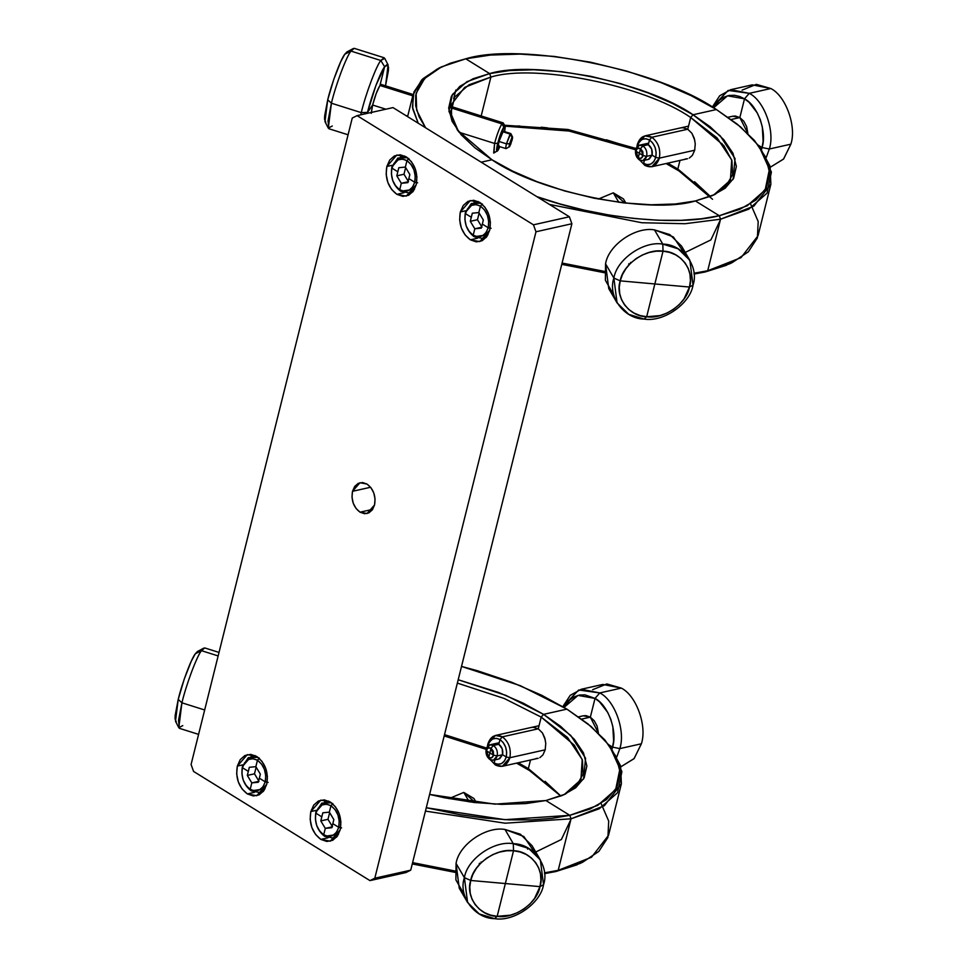 <?xml version="1.0" encoding="UTF-8"?>
<svg xmlns="http://www.w3.org/2000/svg" width="967" height="967" viewBox="0 0 967 967"><rect width="100%" height="100%" fill="white"/><g stroke="black" fill="none" stroke-linecap="round" stroke-linejoin="round"><path stroke-width="1.45" d="M324.67 836.334C317.176 830.496 314.251 822.373 315.895 811.978C314.251 822.373 317.176 830.496 324.67 836.334L323.703 834.787C317.043 829.613 314.456 822.421 315.931 813.211L315.895 811.978L324.731 801.945L331.476 802.803L321.842 803.118L315.895 811.978L315.399 819.049L316.705 825.552L319.763 831.173L323.703 834.787L325.299 828.381L320.802 820.91L327.982 819.303L332.479 826.773L325.299 828.381L332.479 826.773L327.982 819.303L320.802 820.91L322.821 812.8L329.348 812.147L330.944 805.741L332.841 803.553L330.944 805.741L326.495 804.169L321.83 805.015L318.058 808.364L315.931 813.211C318.832 804.882 323.836 802.392 330.944 805.741C337.652 810.89 340.239 818.082 338.716 827.317C335.815 835.645 330.811 838.135 323.703 834.787L324.67 836.334L338.523 834.291L332.781 837.942L324.67 836.334M329.638 812.643L327.982 819.303L329.638 812.643M331.826 827.728L325.299 828.381L320.802 820.91L321.806 816.849L315.931 813.211L321.806 816.849L322.821 812.8L329.348 812.147L333.845 819.617L331.826 827.728L325.299 828.381L323.703 834.787L328.151 836.358L332.817 835.524L336.576 832.164L338.716 827.317L332.829 823.679L331.826 827.728M341.617 827.909L338.716 827.317L341.617 827.909M332.829 823.679L338.716 827.317L339.236 821.225L337.942 814.988L335.029 809.548L330.944 805.741L329.348 812.147L333.845 819.617L332.829 823.679M251.178 790.849C243.684 785.011 240.759 776.888 242.403 766.493C240.759 776.888 243.684 785.011 251.178 790.849L250.211 789.302C243.563 784.128 240.964 776.936 242.439 767.725L242.403 766.493L251.239 756.46L257.984 757.318L248.35 757.62L242.403 766.493L241.907 773.564L243.213 780.055L246.271 785.688L250.211 789.302L251.807 782.895L247.31 775.425L254.49 773.818L258.987 781.288L251.807 782.895L258.987 781.288L254.49 773.818L247.31 775.425L249.329 767.302L255.856 766.662L257.452 760.255L259.361 758.055L257.452 760.255L253.003 758.684L248.338 759.518L244.578 762.878L242.439 767.725C245.34 759.397 250.344 756.907 257.452 760.255C264.16 765.393 266.747 772.585 265.224 781.832C262.323 790.16 257.319 792.65 250.211 789.302L251.178 790.849L265.031 788.806L259.301 792.457L251.178 790.849M256.146 767.157L254.49 773.818L256.146 767.157M258.334 782.243L251.807 782.895L247.31 775.425L248.326 771.364L242.439 767.725L248.326 771.364L249.329 767.302L255.856 766.662L260.353 774.132L258.334 782.243L251.807 782.895L250.211 789.302L254.659 790.873L259.325 790.027L263.084 786.679L265.224 781.832L259.349 778.193L258.334 782.243M268.125 782.412L265.224 781.832L268.125 782.412M259.349 778.193L265.224 781.832L265.744 775.727L264.45 769.49L261.537 764.063L257.452 760.255L255.856 766.662L260.353 774.132L259.349 778.193M193.581 771.436L191.079 764.486L352.254 118.047L357.101 115.641L393.001 107.603L569.382 216.777L533.47 224.815L535.984 231.778L571.884 223.74L569.382 216.777L571.884 223.74L410.721 870.167L374.809 878.205L369.962 880.611L405.874 872.572L410.721 870.167L405.874 872.572L369.962 880.611L193.581 771.436L369.962 880.611L374.809 878.205L410.721 870.167L571.884 223.74L535.984 231.778L374.809 878.205L535.984 231.778L533.47 224.815L569.382 216.777L393.001 107.603L357.101 115.641L533.47 224.815L357.101 115.641L352.254 118.047L191.079 764.486L193.581 771.436M256.702 756.436C265.357 763.072 268.705 772.355 266.735 784.273L256.751 795.72L247.359 793.919L254.514 792.311L247.359 793.919C238.716 787.283 235.368 778 237.338 766.082L242.898 764.837L237.338 766.082L247.322 754.635L256.702 756.436L261.972 761.343L265.732 768.366L267.4 776.416L266.735 784.273L263.822 790.752L259.132 794.862L253.342 795.974L247.359 793.919L242.101 789.012L238.341 781.989L236.673 773.938L237.338 766.082L240.239 759.603L244.941 755.493L250.731 754.381L256.702 756.436M479.692 202.345C488.347 208.981 491.683 218.252 489.725 230.17L479.741 241.617L470.349 239.816L477.493 238.22L470.349 239.816C461.694 233.18 458.358 223.897 460.328 211.978L465.889 210.733L460.328 211.978L470.3 200.532L479.692 202.345L484.963 207.252L488.722 214.263L490.39 222.313L489.725 230.17L486.812 236.649L482.11 240.759L476.332 241.871L470.349 239.816L465.079 234.908L461.319 227.898L459.651 219.847L460.328 211.978L463.229 205.5L467.931 201.39L473.709 200.29L479.692 202.345M367.037 484.08C373.516 489.048 376.03 496.011 374.555 504.955L367.061 513.537L360.026 512.184L372.694 509.343L360.026 512.184C353.535 507.204 351.033 500.241 352.508 491.309L370.591 487.259L352.508 491.309L359.99 482.726L367.037 484.08L370.99 487.755L373.806 493.013L375.051 499.057L374.555 504.955L372.368 509.814L368.85 512.885L364.511 513.719L360.026 512.184L356.074 508.497L353.257 503.239L352 497.207L352.508 491.309L354.684 486.449L358.213 483.367L362.552 482.533L367.037 484.08M406.2 156.847C414.855 163.483 418.191 172.767 416.233 184.685L406.249 196.132L396.857 194.331L404.001 192.723L396.857 194.331C388.202 187.695 384.866 178.411 386.836 166.493L392.397 165.248L386.836 166.493L396.808 155.046L406.2 156.847L411.471 161.755L415.23 168.778L416.898 176.828L416.233 184.685L413.32 191.164L408.618 195.274L402.84 196.386L396.857 194.331L391.587 189.423L387.84 182.4L386.159 174.35L386.836 166.493L389.737 160.014L394.439 155.905L400.217 154.793L406.2 156.847M330.194 801.933C338.849 808.569 342.197 817.84 340.227 829.771L330.243 841.205L320.851 839.404L328.006 837.809L320.851 839.404C312.208 832.768 308.86 823.485 310.83 811.567L316.39 810.322L310.83 811.567L320.814 800.12L330.194 801.933L335.464 806.841L339.224 813.851L340.892 821.902L340.227 829.771L337.314 836.237L332.612 840.347L326.834 841.459L320.851 839.404L315.58 834.497L311.833 827.486L310.165 819.436L310.83 811.567L313.731 805.088L318.433 800.99L324.223 799.878L330.194 801.933M425.553 127.753L416.656 110.178L416.124 93.328L424.658 78.496L441.556 66.844L465.743 58.806C521.842 41.641 658.757 69.358 716.402 109.537L740.649 126.967L758.902 145.993L769.43 169.237L765.151 189.991L747.201 205.802L719.291 215.738C676.453 226.629 596.446 218.252 536.83 196.627L559.941 203.928L584.37 210.177L609.44 215.109L634.425 218.518L658.551 220.258L681.106 220.319L701.486 218.76L719.291 215.738L720.536 219.219L719.291 215.738L695.406 200.955L675.389 203.989L651.166 204.774L623.606 202.889L594.173 198.223L564.655 190.958L536.903 181.639L512.365 170.99L491.961 159.773L474.93 147.818L461.15 134.751L452.06 121.262L448.664 108.159L451.384 96.289L459.845 86.341L473.056 78.75L489.628 73.589C535.138 59.664 646.294 82.159 693.061 114.759L690.692 117.515C645.11 85.579 535.222 63.338 490.885 77.07L489.628 73.589L465.743 58.806L450.247 63.242L436.987 69.213L426.544 76.659L419.364 85.41L415.725 95.213L415.677 105.766L419.074 116.729L425.553 127.753L481.191 162.19L491.961 159.773L481.191 162.19L536.83 196.627L425.553 127.753M438.752 68.186L422.857 78.774L413.9 92.058L412.462 107.204L418.228 123.22L412.74 108.812L412.994 94.996L421.612 80.007L438.752 68.186M750.549 203.844L758.188 221.503L757.403 237.87L748.337 251.819L732.2 262.601L707.699 270.748L693.968 273.238L707.699 270.748L705.269 271.945L694.04 274.06L707.699 270.748L720.536 219.219L684.962 223.728L641.786 222.736L549.401 204.412L641.786 222.736L684.962 223.728L720.536 219.219L748.748 209.186L767.061 193.122L771.4 172.041L758.841 145.932M455.844 90.028L453.68 98.67L455.844 90.028M503.553 125.178L567.98 129.493L635.996 148.459L567.98 129.493L503.553 125.178M712.546 199.262L679.052 170.978L677.843 169.032L679.982 160.425L677.843 169.032L667.75 163.169L677.843 169.032L679.052 170.978L666.07 163.544M636.141 149.897L569.043 131.041L504.943 126.157L519.847 125.988M561.754 264.354L604.472 272.742L561.767 264.354M604.496 271.401L562.093 263.036L604.496 271.401M716.402 109.537L691.272 95.721L661.041 82.606L626.846 71.123L590.474 62.178L554.2 56.424L520.246 54.104L490.402 55.071L465.743 58.806L489.628 73.589L509.645 70.555L533.869 69.769L561.428 71.655L590.861 76.32L620.379 83.585L648.132 92.905L672.669 103.554L693.061 114.759L716.402 109.537L693.061 114.759L710.104 126.725L723.872 139.792L732.974 153.282L736.37 166.384L733.651 178.254L725.19 188.202L711.978 195.793L695.406 200.955L719.291 215.738L739.719 209.38L755.989 200.024L766.42 187.779L769.756 173.141L765.586 157.005L754.369 140.372L737.41 124.284L716.402 109.537M680.599 127.898L682.775 127.68L687.767 129.215L690.692 117.515L723.848 145.63L731.934 160.619L732.527 174.664L726.036 186.16L713.586 195.092L730.411 180.128L731.717 159.918L716.994 137.822L690.692 117.515L693.061 114.759L720.222 135.839L735.053 158.612L733.083 179.306L715.072 194.415L695.406 200.955C649.897 214.879 538.74 192.385 491.961 159.773L457.488 130.194L448.942 111.326L452.399 94.488L466.976 81.651L489.628 73.589L490.885 77.07L469.019 84.782L454.635 97.099L450.803 113.272L458.479 131.5L451.637 117.587L451.335 104.557L464.704 87.356L490.885 77.07C535.222 63.338 645.11 85.579 690.692 117.515L687.767 129.215L682.775 127.68L680.478 127.922M481.191 115.943L490.885 77.07L481.191 115.943M452.121 108.207L453.535 107.24L452.121 108.207L450.779 107.784L452.121 108.207L450.368 111.797L452.121 108.207L450.779 107.784L501.897 123.885L452.121 108.207M635.609 149.692L634.122 149.111M620.343 144.168L606.357 139.792M547.407 127.862L541.194 127.221M726.676 265.176L705.269 271.945L729.505 263.882M720.536 219.219L707.699 270.748L741.012 257.645L758.019 235.755L770.868 184.226L753.861 206.116L720.536 219.219M759.76 147.189L770.107 166.3L770.868 184.226M631.306 262.48L630.544 262.432M709.863 195.999L694.596 181.748M694.693 150.223L692.36 155.397L694.693 150.223L695.261 143.793L694.693 150.223L659.373 158.129L651.806 166.735L644.844 165.369L639.888 160.208L644.844 165.369C651.722 168.584 656.557 166.179 659.373 158.129L694.693 150.223M685.543 158.914L687.501 158.745M695.261 143.793L694.246 138.245L691.925 133.337L687.767 129.215L691.925 133.337L694.802 140.36M721.757 144.168L721.926 143.442M677.843 169.032L710.431 196.434L677.843 169.032M720.367 219.896L710.89 239.901L685.24 252.423M689.29 158.092L692.36 155.397M461.513 666.42L520.367 685.7L566.916 709.125L591.163 726.555L609.403 745.581L619.932 768.838L615.665 789.58L597.715 805.39L569.793 815.326L504.907 819.665L426.278 807.735L459.941 814.697L484.926 818.106L509.053 819.847L531.608 819.907L552 818.348L569.793 815.326L571.05 818.807L569.793 815.326L545.908 800.543L525.891 803.577L501.668 804.363L474.12 802.477L444.675 797.811L429.602 794.427L494.838 804.145L545.908 800.543L569.793 815.326L590.221 808.968L606.49 799.612L616.922 787.368L620.27 772.742L616.088 756.593L604.883 739.96L587.912 723.872L566.916 709.125L541.774 695.309L511.555 682.194L477.347 670.711L461.513 666.42M531.101 727.486L533.288 727.269L538.268 728.804L541.194 717.103L574.35 745.219L582.448 760.207L583.028 774.253L576.537 785.748L564.099 794.681L580.925 779.716L582.219 759.506L567.496 737.422L541.194 717.103L543.575 714.359L566.916 709.125L543.575 714.359L523.171 703.142L498.634 692.493L458.201 679.741L505.862 695.37L543.575 714.359L541.194 717.103L504.266 698.488L457.355 683.101L504.266 698.488L541.194 717.103L538.268 728.804L533.288 727.269L530.98 727.51M601.051 803.432L608.702 821.092L607.917 837.458L598.839 851.407L582.702 862.189L558.201 870.336L544.481 872.826L558.201 870.336L555.783 871.545L544.542 873.648L555.783 871.545L558.201 870.336L571.05 818.807L505.137 823.207L425.444 811.095L505.137 823.207L571.05 818.807L599.262 808.775L617.562 792.71L621.902 771.63L609.355 745.521M444.506 734.63L486.51 748.047L444.506 734.63M560.787 796.071L529.553 770.566L528.345 768.62L530.496 760.014L528.345 768.62L518.252 762.758L528.345 768.62L529.553 770.566L516.571 763.132M486.643 749.485L444.179 735.947M412.268 863.942L454.973 872.331L412.268 863.942M454.998 870.989L412.595 862.624L454.998 870.989M486.123 749.28L484.624 748.7M470.844 743.756L456.871 739.38M577.178 864.764L555.783 871.545L580.019 863.471M571.05 818.807L558.201 870.336L591.514 857.233L608.521 835.343L621.37 783.814L604.363 805.716L571.05 818.807M610.274 746.778L620.609 765.888L621.37 783.814M543.575 714.359L560.618 726.314L574.386 739.38L583.476 752.87L586.872 765.973L584.165 777.843L575.691 787.791L562.492 795.382L545.908 800.543L565.574 794.004L583.585 778.894L585.555 758.201L570.735 735.428L543.575 714.359M481.82 862.081L481.046 862.02M560.364 795.587L545.098 781.336M545.207 749.812L542.874 754.997L545.207 749.812L545.763 743.381L545.207 749.812L509.887 757.717L502.308 766.323L495.358 764.957L490.402 759.796L495.358 764.957C502.224 768.173 507.071 765.767 509.887 757.717L545.207 749.812M536.056 758.503L538.16 758.297M545.763 743.381L544.747 737.833L542.427 732.926L538.268 728.804L542.427 732.926L545.303 739.948M528.345 768.62L560.945 796.022L528.345 768.62M570.881 819.484L561.392 839.489L535.742 852.012M539.804 757.681L542.874 754.985M474.168 236.746C466.674 230.908 463.749 222.785 465.393 212.389C463.749 222.785 466.674 230.908 474.168 236.746L473.201 235.199C466.541 230.025 463.955 222.833 465.429 213.622L465.393 212.389L474.229 202.357L480.974 203.215L471.34 203.517L465.393 212.389L464.897 219.461L466.203 225.964L469.261 231.584L473.201 235.199L474.797 228.792L470.288 221.322L477.48 219.714L481.977 227.185L474.797 228.792L481.977 227.185L477.48 219.714L470.288 221.322L472.319 213.211L478.834 212.559L480.442 206.152L482.34 203.964L480.442 206.152L475.994 204.581L471.328 205.427L467.557 208.775L465.429 213.622C468.33 205.294 473.334 202.804 480.442 206.152C487.138 211.302 489.737 218.494 488.202 227.728C485.301 236.057 480.297 238.547 473.201 235.199L474.168 236.746L488.021 234.703L482.279 238.353L474.168 236.746M479.136 213.054L477.48 219.714L479.136 213.054M481.312 228.139L474.797 228.792L470.288 221.322L471.304 217.261L465.429 213.622L471.304 217.261L472.319 213.211L478.834 212.559L483.343 220.029L481.312 228.139L474.797 228.792L473.201 235.199L477.638 236.77L482.315 235.924L486.075 232.576L488.202 227.728L482.328 224.09L481.312 228.139M491.115 228.309L488.202 227.728L491.115 228.309M482.328 224.09L488.202 227.728L488.722 221.636L487.428 215.387L484.515 209.96L480.442 206.152L478.834 212.559L483.343 220.029L482.328 224.09M400.676 191.261C393.182 185.422 390.257 177.299 391.901 166.904C390.257 177.299 393.182 185.422 400.676 191.261L399.709 189.713C393.049 184.54 390.463 177.348 391.937 168.137L391.901 166.904L400.737 156.872L407.482 157.73L397.848 158.032L391.901 166.904L391.405 173.975L392.711 180.466L395.769 186.099L399.709 189.713L401.305 183.295L396.808 175.837L403.988 174.229L408.485 181.687L401.305 183.295L408.485 181.687L403.988 174.229L396.808 175.837L398.827 167.714L405.354 167.073L406.95 160.667L408.848 158.467L406.95 160.667L402.502 159.096L397.836 159.93L394.065 163.29L391.937 168.137C394.838 159.809 399.842 157.319 406.95 160.667C413.646 165.804 416.245 172.996 414.722 182.243C411.821 190.572 406.817 193.062 399.709 189.713L400.676 191.261L414.529 189.206L408.787 192.856L400.676 191.261M405.644 167.569L403.988 174.229L405.644 167.569M407.832 182.654L401.305 183.295L396.808 175.837L397.812 171.775L391.937 168.137L397.812 171.775L398.827 167.714L405.354 167.073L409.851 174.543L407.832 182.654L401.305 183.295L399.709 189.713L404.158 191.285L408.823 190.439L412.583 187.09L414.722 182.243L408.836 178.593L407.832 182.654M417.623 182.823L414.722 182.243L417.623 182.823M408.836 178.593L414.722 182.243L415.23 176.139L413.936 169.902L411.035 164.475L406.95 160.667L405.354 167.073L409.851 174.543L408.836 178.593M488.71 757.596L489.882 752.906L486.208 750.634L486.461 754.611L488.71 757.596L491.647 757.826L493.557 755.179L489.882 752.906L491.043 748.228L488.105 747.987L486.208 750.634L489.882 752.906L488.71 757.596L486.159 749.099C485.458 753.547 486.715 757.028 489.918 759.53L488.71 757.596L489.918 759.53C493.363 761.15 495.781 759.941 497.183 755.916L493.557 755.179L493.303 751.202L491.043 748.228L489.882 752.906L493.557 755.179C492.626 757.886 491.006 758.696 488.71 757.596M491.043 748.228L493.424 745.484C489.991 743.865 487.573 745.073 486.159 749.099L486.208 750.634C487.138 747.926 488.746 747.128 491.043 748.228L493.557 755.179L497.183 755.916C497.896 751.468 496.639 747.987 493.424 745.484L491.043 748.228M489.918 759.53C486.715 757.028 485.458 753.547 486.159 749.099L489.955 744.795L493.424 745.484L498.815 744.276L493.424 745.484C496.639 747.987 497.896 751.468 497.183 755.916L493.4 760.219L489.918 759.53M494.403 743.925L498.815 744.276L499.987 739.586C505.342 743.768 507.421 749.558 506.249 756.992L509.887 757.717C511.289 748.809 508.787 741.858 502.357 736.842L499.987 739.586L496.397 738.317L492.626 739.006L489.592 741.701L487.876 745.617C490.221 738.909 494.258 736.902 499.987 739.586L502.357 736.842L538.268 728.804L502.357 736.842C495.491 733.627 490.644 736.032 487.839 744.082L487.416 746.464L487.839 744.082L495.406 735.476L502.357 736.842C508.787 741.858 511.289 748.809 509.887 757.717L506.249 756.992L502.574 754.707L497.183 755.916L502.574 754.707L499.721 758.684M689.846 260.304L681.53 246.077L669.829 234.594L654.478 229.88L662.806 244.107L678.145 248.821L689.846 260.304L693.037 285.12C699.431 266.735 682.799 244.18 662.806 244.107C643.635 240.686 616.728 259.361 613.876 278.061L620.21 280.865L619.279 287.332L619.726 293.654L621.503 299.613L624.573 304.956L628.804 309.513L634.038 313.066L640.069 315.52L646.669 316.753L644.119 319.062C663.277 322.482 690.184 303.819 693.037 285.12L689.471 287.042C686.981 303.408 663.435 319.739 646.669 316.753C629.166 316.68 614.625 296.954 620.21 280.865L613.876 278.061C607.481 296.446 624.114 318.989 644.119 319.062L646.669 316.753L659.99 315.58L666.952 313.09L673.552 309.331L679.354 304.484L684.032 298.9L689.471 287.042L654.84 283.96L646.669 316.753L654.84 283.96L620.21 280.865C622.712 264.511 646.246 248.168 663.024 251.166C680.514 251.227 695.068 270.965 689.471 287.042L693.037 285.12C690.184 303.819 663.277 322.482 644.119 319.062L628.768 314.348L617.067 302.864L613.876 278.061L605.56 263.834L608.751 288.637L617.067 302.864M613.876 295.177L605.39 280.297L605.56 263.834C608.412 245.135 635.319 226.459 654.478 229.88C635.319 226.459 608.412 245.135 605.56 263.834L613.876 278.061C616.728 259.361 643.635 240.686 662.806 244.107L663.024 251.166L662.806 244.107L654.478 229.88L673.346 236.915L684.721 253.765M654.84 283.96L689.471 287.042L690.402 280.587L689.967 274.265L688.178 268.306L685.107 262.951L680.877 258.407L675.655 254.841L669.623 252.399L663.024 251.166L654.84 283.96L663.024 251.166L656.109 251.19L649.147 252.484L642.402 254.974L636.141 258.588L630.593 263.169L625.975 268.56L622.47 274.531L620.21 280.865L654.84 283.96M625.903 203.143L623.425 198.9L613.283 192.832L618.82 202.308L613.283 192.832L624.875 203.034M628.61 265.26L628.913 263.665M613.283 192.832L598.38 199.045L613.283 192.832M182.763 725.613L178.798 727.716L181.929 702.816L178.218 699.407L175.486 721.201L178.798 727.716M176.248 721.793L175.051 718.832L175.196 715.266L178.218 699.407L181.929 702.816L204.666 709.971L181.929 702.816L178.52 720.451L179.439 728.344L198.586 734.376M219.013 652.423L204.762 647.938L201.45 650.67L218.143 655.928L201.45 650.67C196.833 656.255 186.087 684.926 181.929 702.816C186.087 684.926 196.833 656.255 201.45 650.67L203.88 648.083L197.425 651.528L195.298 653.789C191.261 658.672 181.869 683.766 178.218 699.407L184.262 679.027L191.273 661.198L195.298 653.789L201.45 650.67L195.298 653.789L198.09 651.371M540.348 859.905L532.031 845.666L520.331 834.183L504.992 829.468L513.308 843.695L528.659 848.41L540.348 859.905L543.539 884.708C549.933 866.323 533.3 843.768 513.308 843.695C494.137 840.275 467.242 858.95 464.39 877.649L470.724 880.466L469.793 886.92L470.228 893.242L472.017 899.201L475.087 904.556L479.318 909.101L484.54 912.655L490.571 915.108L497.171 916.341L494.62 918.65C513.779 922.071 540.686 903.408 543.539 884.708L539.985 886.63C537.483 902.997 513.936 919.327 497.171 916.341C479.68 916.281 465.127 896.542 470.724 880.466L464.39 877.649C457.995 896.034 474.616 918.577 494.62 918.65L497.171 916.341L510.491 915.169L517.454 912.679L524.054 908.92L529.856 904.072L534.533 898.488L539.985 886.63L505.354 883.548L497.171 916.341L505.354 883.548L470.724 880.466C473.214 864.099 496.76 847.769 513.525 850.755C531.028 850.815 545.569 870.554 539.985 886.63L543.539 884.708C540.686 903.408 513.779 922.071 494.62 918.65L479.269 913.936L467.581 902.453L464.39 877.649L456.061 863.422L459.252 888.226L467.581 902.453M464.378 894.765L455.892 879.885L456.061 863.422C458.914 844.723 485.821 826.048 504.992 829.468C485.821 826.048 458.914 844.723 456.061 863.422L464.39 877.649C467.242 858.95 494.137 840.275 513.308 843.695L513.525 850.755L513.308 843.695L504.992 829.468L523.86 836.503L535.222 853.353M505.354 883.548L539.985 886.63L540.904 880.175L540.468 873.854L538.692 867.895L535.621 862.54L531.391 857.995L526.157 854.429L520.125 851.987L513.525 850.755L505.354 883.548L513.525 850.755L506.611 850.791L499.649 852.072L492.904 854.562L486.643 858.176L481.095 862.757L476.489 868.148L472.984 874.12L470.724 880.466L505.354 883.548M526.918 847.479L527.716 849.219M476.405 802.731L473.927 798.488L463.785 792.42L469.333 801.897L463.785 792.42L475.389 802.622M479.112 864.849L479.414 863.253M463.785 792.42L448.881 798.633L463.785 792.42M790.861 144.18L783.524 159.096L770.373 167.194L783.633 158.975L790.861 144.18L769.321 149.003L766.323 157.27L769.321 149.003L790.861 144.18C796.808 126.459 785.772 95.842 770.808 88.517L752.266 84.854L730.714 89.677L749.268 93.34L770.808 88.517C785.772 95.842 796.808 126.459 790.861 144.18M742.124 90.124L756.363 84.347L770.808 88.517L749.268 93.34L728.199 90.402L712.316 107.059L719.69 95.769L730.714 89.677M713.573 107.808L727.51 95.818L744.505 98.827L749.268 93.34C764.232 100.665 775.256 131.282 769.321 149.003L762.056 147.54L761.5 149.534L762.056 147.54L769.321 149.003C775.256 131.282 764.232 100.665 749.268 93.34L744.505 98.827L739.695 96.482L734.461 95.274L729.106 95.455L723.92 97.171L719.279 100.35L713.573 107.808M732.672 116.233L735.355 116.028L739.84 117.563L744.505 98.827C757.596 105.234 767.254 132.032 762.056 147.54L758.321 145.231L762.056 147.54L763.108 141.303L762.334 127.003L760.304 119.69L757.246 112.885L749.05 102.272L744.505 98.827L739.84 117.563L732.793 116.209M636.902 146.875L637.326 144.482L644.904 135.888L651.855 137.254L687.767 129.215L651.855 137.254C658.285 142.27 660.787 149.22 659.373 158.129L655.747 157.403C653.402 164.1 649.365 166.106 643.635 163.423L644.421 160.292L643.635 163.423L647.225 164.692L650.984 164.015L654.018 161.308L655.747 157.403L659.373 158.129C660.787 149.22 658.285 142.27 651.855 137.254C644.989 134.038 640.142 136.444 637.326 144.482L636.902 146.875M731.197 119.497L739.84 117.563L743.792 121.25L746.609 126.508L747.902 133.531L739.84 117.563L731.197 119.497M643.901 144.337L648.313 144.687L649.473 139.997L645.896 138.728L642.124 139.405L639.09 142.113L637.579 146.162L637.326 144.482L637.374 146.029C639.719 139.321 643.756 137.314 649.473 139.997L651.855 137.254L649.473 139.997C654.828 144.18 656.919 149.97 655.747 157.403L652.072 155.119L649.22 159.096M649.473 139.997L648.313 144.687L651.698 149.16L652.072 155.119L655.747 157.403L656.17 152.689L655.118 147.455L652.652 142.923L649.473 139.997M644.808 143.998L648.313 144.687C651.553 147.177 652.81 150.659 652.072 155.119L648.386 159.398L642.898 160.631L639.417 159.942L638.208 158.008L639.38 153.318L635.706 151.045L635.948 155.022L638.208 158.008L641.145 158.237L643.055 155.59L639.38 153.318L640.541 148.64L637.604 148.398L635.706 151.045L639.38 153.318L638.208 158.008L635.657 149.51C634.956 153.958 636.201 157.44 639.417 159.942C642.85 161.549 645.279 160.353 646.681 156.328L643.055 155.59L642.801 151.614L640.541 148.64L639.38 153.318L643.055 155.59C642.124 158.298 640.505 159.108 638.208 158.008L639.417 159.942C636.201 157.44 634.956 153.958 635.657 149.51L635.706 151.045C636.624 148.338 638.244 147.54 640.541 148.64L642.922 145.896C639.489 144.276 637.06 145.485 635.657 149.51L639.441 145.207L642.922 145.896L640.541 148.64L643.055 155.59L646.681 156.328C647.382 151.879 646.137 148.398 642.922 145.896L648.313 144.687L642.922 145.896C646.137 148.398 647.382 151.879 646.681 156.328L642.898 160.631M332.261 126.024L328.284 128.127L331.415 103.215L327.716 99.819L324.972 121.612L328.284 128.127M325.746 122.193L324.537 119.243L324.694 115.665L327.716 99.819L331.415 103.215L361.283 112.631L360.751 114.819L361.283 112.631L331.415 103.215L328.018 120.863L328.937 128.756L348.084 134.788M371.268 113.357L372.621 105.028L367.533 112.365C371.183 96.712 380.575 71.618 384.624 66.735L380.805 60.486C376.187 66.07 365.453 94.742 361.283 112.631L367.533 112.365L367.291 113.357L367.533 112.365L361.283 112.631C365.453 94.742 376.187 66.07 380.805 60.486L350.948 51.082C346.319 56.666 335.585 85.338 331.415 103.215C335.585 85.338 346.319 56.666 350.948 51.082L353.366 48.495L346.923 51.94L344.796 54.2C340.759 59.084 331.355 84.165 327.716 99.819L333.76 79.439L340.771 61.598L344.796 54.2L350.948 51.082L344.796 54.2L347.588 51.783M350.948 51.082L380.805 60.486L384.129 57.754L354.26 48.35L350.948 51.082M367.533 112.365L372.621 105.028L376.223 93.485L379.946 85.471L384.624 66.735L375.921 85.422L367.533 112.365M388.093 64.898L384.769 58.395L380.805 60.486L384.624 66.735L388.093 64.898L385.567 85.833M494.899 151.988L493.653 153.016L494.584 143.442L459.071 132.261L494.584 143.442C496.941 134.618 499.371 128.103 501.897 123.885C499.371 128.103 496.941 134.618 494.584 143.442L493.98 152.967L497.969 150.441C496.24 152.46 496.144 150.078 497.703 143.309L494.584 143.442L497.703 143.309C499.673 135.948 501.704 130.521 503.807 127.015L501.897 123.885L503.142 122.869L450.96 106.43M407.736 116.088L405.657 115.436L407.736 116.088M385.35 86.692L388.371 70.845L388.529 67.267L387.32 64.318L384.624 66.735L379.946 85.471L412.788 95.818L379.946 85.471C377.42 89.653 374.978 96.168 372.621 105.028L385.869 109.198L372.621 105.028L371.28 112.462M381.228 84.467L379.946 85.471L381.143 84.443M499.891 146.694L497.969 150.441L499.141 145.751L498.295 145.642L498.984 141.472L497.703 143.309L497.002 151.299L499.891 146.694M497.703 143.309L503.807 127.015L497.703 143.309M505.052 126.363L503.384 123.099L501.897 123.885L503.807 127.015L505.052 126.363L504.641 131.621L505.197 127.197L504.774 126.145L503.807 127.015L502.635 131.693L503.263 131.186L510.733 133.543L506.442 143.829C505.511 147.891 505.56 149.317 506.599 148.108L505.983 148.616L497.135 145.824M498.501 146.259L497.969 150.441M498.295 145.485L499.141 145.751C498.078 147.008 498.029 145.582 498.984 141.472L503.275 131.198M652.072 155.119L646.681 156.328L652.072 155.119M509.669 146.549C508.968 147.383 508.932 146.428 509.573 143.696L512.014 137.181C512.715 136.347 512.752 137.29 512.111 140.022L512.014 137.181L510.842 141.859L512.111 140.022L509.669 146.549L510.842 141.859L509.573 143.696L509.283 146.887L510.914 143.878L512.014 137.181L509.573 143.696L510.842 141.859L509.669 146.549L506.152 148.592M509.573 143.696L506.442 143.829L509.573 143.696M512.014 137.181L510.105 134.05L512.51 136.927M506.599 148.108C505.56 149.317 505.511 147.891 506.442 143.829L498.984 141.472L506.442 143.829L510.105 134.05L502.635 131.693L510.854 133.651L512.51 136.915M641.375 743.78L634.026 758.696L620.874 766.783L634.134 758.563L641.375 743.78L619.823 748.603L616.825 756.859L619.823 748.603L641.375 743.78C647.31 726.048 636.286 695.43 621.322 688.105L602.767 684.443L581.227 689.266L599.77 692.928L621.322 688.105C636.286 695.43 647.31 726.048 641.375 743.78M592.638 689.713L606.865 683.935L621.322 688.105L599.77 692.928L578.713 689.991L562.818 706.647L570.204 695.358L581.227 689.266M564.075 707.397L578.024 695.406L595.019 698.416L599.77 692.928C614.734 700.253 625.758 730.871 619.823 748.603L612.558 747.128L612.002 749.123L612.558 747.128L619.823 748.603C625.758 730.871 614.734 700.253 599.77 692.928L595.019 698.416L584.975 694.862L579.608 695.043L574.434 696.76L569.781 699.939L564.075 707.397M583.186 715.822L585.857 715.616L590.341 717.151L595.019 698.416C608.11 704.822 617.756 731.62 612.558 747.128L608.823 744.82L612.558 747.128L613.622 740.891L612.836 726.592L610.806 719.279L607.76 712.474L599.552 701.861L595.019 698.416L590.341 717.151L583.306 715.798M581.699 719.085L590.341 717.151L594.294 720.838L597.11 726.096L598.404 733.119L590.341 717.151L581.699 719.085M506.249 756.992C503.904 763.688 499.866 765.695 494.137 763.011L494.923 759.881L494.137 763.011L497.727 764.281L501.498 763.604L504.532 760.896L506.249 756.992L506.684 752.278L505.62 747.044L503.154 742.511L499.987 739.586L498.815 744.276L502.199 748.748L502.574 754.707L506.249 756.992M495.322 743.599L498.815 744.276C502.054 746.766 503.311 750.247 502.574 754.707L498.827 759.01M324.731 801.945L328.623 801.075M332.781 837.942L336.685 837.071M251.239 756.46L255.131 755.59M259.301 792.457L263.193 791.574M441.593 66.832L438.825 68.149M412.994 94.996L407.603 116.632M732.2 262.601L729.432 263.931M582.702 862.189L579.934 863.519M474.229 202.357L478.121 201.487M482.279 238.353L486.171 237.483M400.737 156.872L404.629 156.001M408.787 192.856L412.679 191.986M499.202 742.729L489.955 744.795M498.791 759.01L493.4 760.219M732.877 116.197L728.091 117.261M688.54 126.121L644.904 135.888M651.806 166.735L687.537 158.733M413.127 94.512L381.191 84.455M648.7 143.14L639.441 145.207M583.391 715.785L578.604 716.849M539.042 725.709L495.406 735.476M502.308 766.323L538.039 758.321"/></g></svg>
